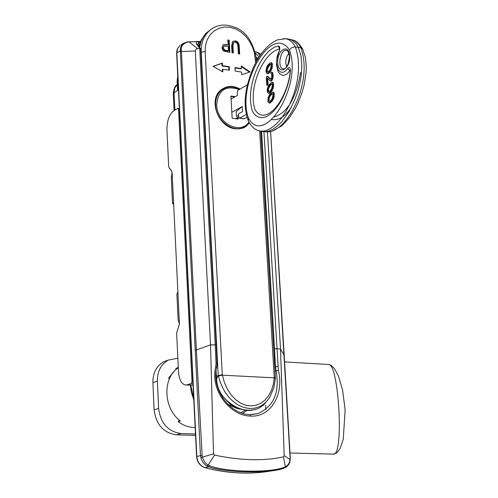 <?xml version="1.0" encoding="UTF-8"?>
<svg xmlns="http://www.w3.org/2000/svg" width="498" height="498" viewBox="0 0 498 498"><rect width="100%" height="100%" fill="white"/><g stroke="black" fill="none" stroke-linecap="round" stroke-linejoin="round"><path stroke-width="0.75" d="M177.45 88.426L177.742 90.287L174.045 92.777L174.748 88.084L177.257 84.529C175.097 85.718 173.777 88.781 173.298 93.724L174.045 92.777L174.885 110.058M195.154 427.502C189.128 427.577 183.469 425.603 178.172 421.594L180.432 420.972C163.537 408.79 162.205 378.542 177.904 368.028L175.669 368.869L178.29 367.2M179.411 420.144L178.172 421.594M175.669 368.869L176.168 369.429M249.928 414.61L257.721 413.664C273.8 406.642 279.926 392.393 276.091 370.917L275.039 371.514M251.322 414.622L257.721 413.664L249.896 414.604L250.643 416.06C271.342 417.455 284.346 393.32 278.357 370.394L263.94 131.765M274.784 367.151L275.438 366.702L274.554 348.837L276.925 348.675M197.656 44.932L197.333 44.478L198.69 42.697L200.059 42.679M200.588 48.599L199.692 48.219L215.248 344.915L216.257 345.12L200.694 48.947L197.65 44.926L196.76 44.559C195.67 42.623 196.15 41.689 198.21 41.757L200.439 41.732M198.883 46.376L198.69 42.697L198.21 41.757M199.692 48.219L196.76 44.559M199.574 48.225L196.224 48.916L195.284 50.952L210.523 344.828L215.248 344.921L216.032 363.148L215.709 367.014C209.926 389.915 229.989 416.017 250.643 416.06M278.357 370.394L276.091 370.917L275.438 366.702L277.816 366.559M256.233 57.096L257.248 58.322L258.661 57.531M213.511 453.846L202.244 457.176L196.374 350.007L210.523 344.821L213.511 453.846L214.551 455.104C240.764 460.613 263.722 461.198 283.43 456.853L284.184 455.67L280.53 349.092L276.925 348.687M284.165 355.311L280.53 349.092L267.432 131.864M255.655 53.877L256.308 53.921L259.047 56.921M256.308 53.921L255.493 53.174M197.42 48.462L189.047 41.851L200.557 41.452M255.088 51.599L260.871 54.214M259.925 55.583L257.958 52.632L259.253 53.249M195.284 50.952L181.421 51.58L181.334 50.366C180.706 46.438 182.859 43.65 187.783 41.988L200.601 41.346M284.271 468.083L283.35 468.363C269.53 473.666 225.189 472.969 208.762 466.75L205.811 465.3L203.165 462.648L201.279 459.175L200.457 455.483L180.338 50.771L181.334 50.366M283.43 456.853L285.379 466.85L283.928 467.392C270.121 472.976 225.831 472.278 209.59 465.761L206.975 464.41L204.952 462.461L202.244 457.176L200.794 457.65M214.551 455.104L208.096 465.144L207.012 466.06M270.588 131.572L290.079 457.544L289.911 460.725L289.027 463.265L287.477 465.362L285.379 466.85L285.061 467.753M284.184 455.67L290.278 459.61L289.718 462.499L288.784 464.441L286.923 466.564L285.161 467.703M258.904 53.081L260.884 54.195M187.391 41.826L187.783 41.988M281.644 468.749L279.515 469.24C255.636 474.837 230.829 474.308 205.083 467.653C200.208 465.954 197.451 462.212 196.816 456.423L176.84 53L180.338 50.771L180.706 47.098L182.218 44.409L183.208 43.475L187.242 41.9M177.879 291.803L179.436 324.123L176.647 332.894L178.508 371.825C179.124 379.445 181.372 383.834 185.256 384.991L187.242 384.83L191.282 383.516L192.016 381.667L178.57 109.423L177.724 108.402L173.864 110.656C169.27 114.26 166.961 120.634 166.936 129.785L168.71 166.811L169.824 169.059L170.447 169.077L172.127 172.457L177.879 291.803L176.908 294.281M187.242 384.83L193.05 384.991M171.318 178.079L172.127 172.457M173.273 202.779L172.538 203.371L173.665 204.398M172.931 202.742L173.64 203.844M179.436 324.123L178.477 320.743M192.738 385.091L186.19 385.041M237.695 118.978L237.652 118.2L237.322 118.381M230.929 96.407L234.732 96.948M235.218 96.668L230.91 96.058L232.155 118.225L238.206 119.047L238.106 117.279M220.104 90.841L222.226 89.634M243.086 127.532L241.237 128.571M233.307 42.834L232.442 46.177L232.815 52.844M232.678 41.39L234.651 41.234C237.359 41.969 238.735 43.973 238.766 47.248L239.152 53.909M239.656 53.996L238.386 53.772L237.988 46.737C237.646 43.631 236.762 42.193 235.336 42.417L233.587 42.66L232.921 45.878L233.325 52.925L232.024 52.72L231.626 45.66L232.74 41.346L235.137 40.942C237.845 41.259 239.221 43.264 239.252 46.955L239.656 53.996M222.382 63.103L222.525 65.736L229.217 66.664L229.41 70.174L222.718 69.259L222.867 71.899L213.001 66.327L222.382 63.103L221.896 63.389L222.046 66.029L228.731 66.95L228.906 70.1M222.718 69.259L222.239 69.546L222.351 71.6M213.138 66.408L221.896 63.389M229.217 66.664L228.731 66.95M222.525 65.736L222.046 66.029M241.256 66.601L249.548 72.142M234.994 67.902L240.883 68.88L241.368 68.593L241.219 65.973L250.164 71.942L241.723 74.719L241.574 72.092L235.174 71.04L234.975 67.535L241.368 68.593M229.161 40.164L229.846 52.383L223.689 51.076L222.5 49.707L221.971 47.721L222.955 44.901L225.557 44.534L228.128 44.92L227.847 39.958L229.161 40.164L228.675 40.463L229.341 52.302M228.451 50.734L228.209 46.364L223.913 46.202L223.353 47.864L224.635 50.068L228.451 50.734L227.966 51.033L224.15 50.36L222.874 48.163L223.602 46.401M227.866 40.332L228.675 40.463M228.128 44.92L222.861 44.976M227.947 404.37L237.098 408.466L247.83 410.483L255.244 409.593M267.669 399.969L263.672 404.967L258.294 408.522C246.622 412.711 235.237 409.138 224.125 397.79L230.001 404.003L236.905 408.36M224.125 397.79C219.357 392.2 216.854 385.919 216.611 378.941L218.143 375.617L216.369 376.195L216.611 378.941M215.883 376.395L216.369 376.195L216.107 371.228M255.617 62.841L254.478 53.074L252.442 46.912L249.374 41.116L245.396 35.999L240.671 31.847L235.417 28.872L229.864 27.247L224.274 27.041L218.927 28.286L214.115 30.92L210.119 34.798L207.18 39.703L205.481 45.368L205.126 51.468L222.289 374.782L218.143 375.617M218.361 375.38L218.498 376.021C226.335 408.933 257.534 418.731 270.14 396.414L273.788 387.948L275.388 378.58L274.261 377.839L259.657 130.906M222.289 374.782L224.436 382.638L227.555 389.467L231.489 395.3L236.002 399.925L240.845 403.243L245.844 405.241L250.855 405.938L255.773 405.341L260.479 403.455L264.83 400.236L268.609 395.736L271.609 389.984L273.489 383.721L274.261 377.839L222.363 375.175L218.498 376.021M249.405 123.037L245.807 126.592L243.18 127.974L239.47 128.864L235.591 128.808C217.9 127.581 207.342 98.268 222.052 89.204C227.686 85.55 233.674 85.5 240.03 89.042M242.42 128.247L243.416 127.395M275.394 378.524L275.425 377.982L274.286 377.465M213.885 27.571L210.766 29.575C204.136 34.941 200.955 42.448 201.223 52.085L218.23 375.492M211.432 29.083L206.054 33.217L203.259 36.864L200.949 41.795L199.667 47.36M206.054 33.217L210.766 29.575C218.473 23.761 227.854 23.599 238.891 29.096C248.048 34.374 253.924 44.683 256.514 60.015L255.406 59.281M206.321 32.936L201.653 39.255L199.019 46.538M169.115 379.538L168.878 377.59L174.151 371.433M177.861 358.23L168.417 360.06C160.985 364.243 157.306 371.271 157.374 381.132L158.607 408.428C160.599 423.263 168.069 431.629 181.017 433.521L195.477 433.982M195.546 435.42L176.435 434.816C163.518 432.936 156.073 424.613 154.1 409.835L152.886 382.657C152.824 372.828 156.503 365.831 163.91 361.66L168.019 360.197M237.677 118.568L237.434 118.941M237.353 118.929L237.285 117.733M279.222 51.257L279.851 47.876L279.341 46.457L278.401 46.003C262.004 48.536 244.288 87.218 252.579 111.589C264.239 130.681 287.651 101.299 290.496 70.585C290.309 67.51 289.375 66.819 287.688 68.506L285.435 71.114L282.982 72.347L280.623 72.073L278.631 70.324L277.847 68.961L276.583 63.408L276.757 59.032L279.615 49.713L277.112 56.442L276.409 64.466L277.94 71.22L280.032 74.152L282.721 75.41L284.19 75.347L287.178 73.853L289.923 70.685L290.303 70.965C287.128 101.032 265.141 126.841 255.113 109.765C247.618 88.719 263.386 52.122 279.502 49.009L279.615 49.713M283.586 38.645L285.366 38.738C289.35 39.193 292.656 41.882 295.289 46.818C308.187 82.525 279.409 136.832 258.618 130.638C258.394 130.607 252.984 129.785 248.247 120.821L248.57 118.319C235.915 85.046 271.802 22.653 289.375 49.887C302.996 84.921 264.32 147.501 248.57 118.319M261.326 131.279L263.38 131.715L268.123 131.329L272.867 129.337L277.517 126.013L281.831 121.699L289.176 111.359L295.165 98.884L297.599 91.943L299.678 84.156L301.203 75.478L301.838 65.96L300.991 55.757L298.221 47.049L295.768 43.27L291.56 39.908L286.531 38.807M247.444 84.816L238.013 90.194L237.272 92.142L237.459 95.404L231.078 99.015M231.819 112.299L242.209 106.547L242.501 111.62L238.505 113.818L238.691 117.092L239.6 118.132L246.193 114.54M242.209 106.547L236.164 111.533L236.45 116.569L238.586 115.281M239.333 118.2L244.026 118.835L246.946 117.372M266.262 131.802L266.175 131.796C286.667 134.236 313.503 82.182 300.885 47.727L298.968 44.621L296.136 41.782L293.621 40.357L290.247 39.373M289.375 49.887L291.479 47.827L294.355 46.831L300.885 47.727L302.734 49.121C299.217 43.575 295.961 40.575 292.961 40.114L291.013 39.659M235.535 118.686L238.685 116.962M291.342 107.381C284.968 116.781 278.338 120.815 271.454 119.476M273.85 116.986C287.097 113.276 296.017 98.461 300.618 72.546M288.884 53.373L287.004 56.093L285.883 59.847L285.728 62.997L286.717 66.782M270.781 62.792L271.653 63.75L271.858 64.952L271.503 67.94L270.321 70.629L268.578 72.739L267.544 73.368L266.598 73.2L268.08 73.679L270.302 71.793L272.157 68.083L272.306 63.676L271.36 62.636L270.252 62.891L271.36 62.636M271.03 79.114L267.476 76.213L266.928 76.393L270.451 79.269L271.03 79.114M270.451 79.269L271.236 78.908L271.796 77.122L271.603 74.003L270.906 73.561L271.522 73.885M272.543 72.353L271.354 72.129L272.543 72.353L273.172 75.447L272.916 78.192L271.914 80.508L270.626 81.093L267.034 78.167L267.407 84.392L268.086 84.573L267.731 78.759M267.407 84.392L266.785 85.058L267.214 85.5L268.086 84.573M272.562 82.232L271.454 82.475L272.562 82.232L273.508 83.291L273.365 87.71L271.503 91.402L269.269 93.257L268.702 93.35L267.339 92.049L267.177 89.372L268.665 85.195L271.454 82.475M273.165 92.062L272.051 92.304L273.165 92.062L274.112 93.132L273.968 97.564L272.101 101.243L269.866 103.086L268.796 102.856L267.936 101.86L268.08 97.67L269.879 94.122L272.051 92.304M267.93 73.187L268.484 73.492M267.544 73.368L268.08 73.679M267.015 73.461L267.513 73.779M266.598 73.2L265.951 71.301L266.635 67.255L268.086 64.746L270.252 62.891M271.205 63.047L271.821 62.922M271.653 63.75L272.306 63.676M271.858 64.952L272.524 64.958M271.815 66.421L272.481 66.508M271.503 67.94L272.157 68.083M271.167 69.017L271.802 69.21M270.688 70L271.31 70.224M270.321 70.629L270.931 70.872M269.704 71.525L270.302 71.793M268.578 72.739L269.15 73.025M269.928 64.186L268.279 65.724L266.841 68.45L266.573 70.629L267.059 71.998L267.868 72.079L268.634 71.494L270.258 69.515L271.229 65.63L270.738 64.261L269.928 64.186L270.956 64.547M269.163 64.777L269.735 65.064L270.464 64.503M268.105 71.893L267.414 71.519L267.239 70.635L267.488 68.618L269.735 65.064M267.059 71.998L267.663 71.849M266.766 71.6L267.414 71.519M266.573 70.629L267.239 70.635M266.635 69.384L267.295 69.477M266.841 68.45L267.488 68.618M267.544 66.757L268.161 66.987M268.279 65.724L268.876 65.991M266.785 85.058L266.299 77.066L266.928 76.393M270.906 73.561L270.837 72.447L271.354 72.129M271.914 72.484L272.225 73.1L272.879 73.038M272.225 73.1L272.443 74.526L273.109 74.519M272.443 74.526L272.499 75.422L273.172 75.447M272.499 75.422L272.456 76.891L273.122 76.972M272.456 76.891L272.257 78.055L272.916 78.192M272.257 78.055L271.808 79.487L272.437 79.699M271.808 79.487L271.317 80.246L271.914 80.508M271.317 80.246L271.061 80.514L271.634 80.807M271.061 80.514L270.545 80.825L271.074 81.143M270.545 80.825L270.14 80.782M271.983 82.388L273.029 82.525M272.406 82.656L272.854 83.371L273.508 83.291M272.854 83.371L273.066 84.573L273.732 84.579M273.066 84.573L273.016 86.048L273.688 86.135M273.016 86.048L272.705 87.567L273.365 87.71M272.705 87.567L272.369 88.644L273.01 88.831M272.369 88.644L271.889 89.621L272.512 89.845M271.889 89.621L271.522 90.244L272.132 90.493M271.522 90.244L270.906 91.134L271.503 91.402M270.906 91.134L269.767 92.335L270.339 92.622M269.767 92.335L269.125 92.771L269.679 93.076M269.125 92.771L268.733 92.952L269.269 93.257M268.733 92.952L268.204 93.033M271.124 83.77L269.474 85.289L268.03 87.997L267.762 90.182L268.248 91.564L269.057 91.657L269.829 91.084L271.454 89.13L272.431 85.245L271.939 83.857L271.124 83.77L272.145 84.143M270.358 84.349L270.931 84.635L271.665 84.087M269.312 91.47L268.603 91.072L268.428 90.182L268.677 88.165L270.931 84.635M268.248 91.564L268.852 91.414M267.955 91.159L268.603 91.072M267.762 90.182L268.428 90.182M267.818 88.93L268.484 89.024M268.03 87.997L268.677 88.165M268.733 86.31L269.35 86.54M269.474 85.289L270.065 85.55M272.587 92.223L273.632 92.36M273.01 92.491L273.458 93.213L274.112 93.132M273.458 93.213L273.67 94.421L274.336 94.427M273.67 94.421L273.62 95.902L274.292 95.983M273.62 95.902L273.309 97.421L273.968 97.564M273.309 97.421L272.972 98.492L273.614 98.679M272.972 98.492L272.493 99.469L273.116 99.693M272.493 99.469L272.126 100.092L272.736 100.335M272.126 100.092L271.503 100.976L272.101 101.243M271.503 100.976L270.364 102.165L270.943 102.451M270.364 102.165L269.723 102.6L270.277 102.905M269.723 102.6L269.331 102.775L269.866 103.086M269.331 102.775L268.796 102.856M271.727 93.599L270.072 95.106L268.627 97.807L268.354 99.992L268.845 101.38L269.655 101.486L270.426 100.913L272.057 98.971L273.035 95.087L272.543 93.699L271.727 93.599L272.742 93.973M270.956 94.172L271.535 94.458L272.263 93.917M269.916 101.287L269.2 100.889L269.026 99.998L269.275 97.975L269.947 96.351L271.535 94.458M268.845 101.38L269.449 101.231M268.553 100.976L269.2 100.889M268.354 99.992L269.026 99.998M268.416 98.741L269.082 98.834M268.627 97.807L269.275 97.975M269.325 96.12L269.947 96.351M270.072 95.106L270.663 95.367M173.298 93.823L174.113 110.512M177.742 90.287L177.294 81.149L177.761 76.113M177.991 80.701L177.107 81.392L177.749 75.746M177.107 81.417L177.456 88.544M190.722 384.998L193.722 398.518M274.554 348.837L261.599 131.366M257.329 59.729L257.248 58.322M216.692 367.58L217.047 363.347L216.032 363.148M249.753 414.604L249.896 414.604C229.665 414.299 211.301 389.143 216.686 367.611L215.709 367.014M180.425 51.879L181.421 51.58L196.374 350.007L195.334 350.187M209.59 465.761L208.762 466.75L204.84 467.641C199.947 465.929 197.202 462.225 196.592 456.529L201.939 455.315M290.278 459.579L290.079 457.544M257.765 52.614L255.069 51.549M188.618 41.714L183.214 43.475L180.917 44.951M176.84 53L177.518 48.767L179.859 45.629L177.363 48.91L176.715 51.325L176.84 53M283.35 468.363L283.928 467.392M192.981 383.597L191.282 383.516M170.627 169.133L170.073 169.065M192.888 381.711L192.016 381.667M178.57 109.423L179.417 109.541M240.876 412.767L245.097 410.284M239.171 89.534C225.625 84.984 218.136 90.132 216.705 104.978C216.86 122.994 240.217 135.257 248.894 122.128M224.523 88.302L222.251 89.621C217.663 93.12 215.46 98.28 215.634 105.109C215.846 121.157 234.714 134.379 245.502 126.237L249.193 122.676M232.921 45.878L232.442 46.177M239.252 46.955L238.766 47.248M235.137 40.942L234.651 41.234M225.887 50.36L225.407 50.653M224.635 50.068L224.15 50.36M223.353 47.864L222.874 48.163M225.557 44.534L225.071 44.832M200.875 52.302L205.126 51.468M170.229 377.129L168.878 377.59M181.017 433.521L176.435 434.816M158.607 408.428L154.1 409.835M152.886 382.657L157.374 381.132M289.655 55.751C288.672 42.703 276.695 50.254 277.766 63.084C278.65 76.057 290.708 68.799 289.655 55.751M248.29 120.908L248.247 120.821C245.321 112.262 244.468 103.422 245.701 94.284C246.659 89.011 246.242 85.924 253.052 68.158C259.614 53.884 267.656 44.478 277.187 39.94L285.36 38.738M239.6 118.132L244.356 118.773M302.734 49.121L305.479 57.693L306.276 66.147L306.077 72.527L304.06 85.314L302.398 91.489L298.041 103.024L295.439 108.284L289.581 117.528L281.955 125.733L272.07 131.229L268.241 131.839M283.673 68.861C283.063 69.266 288.261 70.019 289.388 56.093C287.446 47.989 287.595 52.159 286.979 50.578C280.442 47.378 276.546 68.992 283.673 68.861L284.14 68.836M278.401 46.003L279.502 49.009M287.688 68.506L289.923 70.685M290.303 70.965L290.496 70.585M265.658 405.353L265.745 407.009M265.77 407.563L265.845 409.493M328.313 364.405L328.599 364.424C338.659 363.328 344.081 453.958 333.834 454.132L290.004 453.006M190.323 385.234L191.437 392.685L193.79 399.875M216.257 345.12L217.047 363.335M284.202 355.255L290.272 457.612M270.626 131.565L284.202 355.236M260.635 472.378C242.401 474.177 223.832 472.608 204.921 467.666M196.592 456.529L176.634 53.274M171.312 177.923L172.538 203.371M176.902 294.194L178.16 320.382M178.029 108.34L179.367 108.52M170.696 169.158L169.949 169.071M242.75 413.396L246.834 410.452M239.563 89.31C233.257 86.092 227.486 86.191 222.251 89.621L220.048 90.891M233.108 42.959L233.587 42.66M223.913 46.202L223.434 46.501M237.029 408.485L228.184 404.606M237.048 408.491L247.624 410.495M243.391 127.893L245.763 126.623M252.2 410.29L247.73 410.495M275.425 377.938L260.747 131.142M256.576 61.055L256.514 60.015M198.945 46.451L201.478 39.523L205.786 33.503M163.91 361.66L168.417 360.06M288.199 38.9L285.385 38.738M266.175 131.789L265.366 131.771M279.683 49.52L279.745 49.831M277.162 56.797L277.112 56.442M333.616 454.17L336.897 452.856L340.053 448.673L343.271 439.205L345.133 409.817L342.636 390.326L338.565 376.32L334.451 368.595L331.332 365.457L329.209 364.517L284.607 361.922"/></g></svg>
